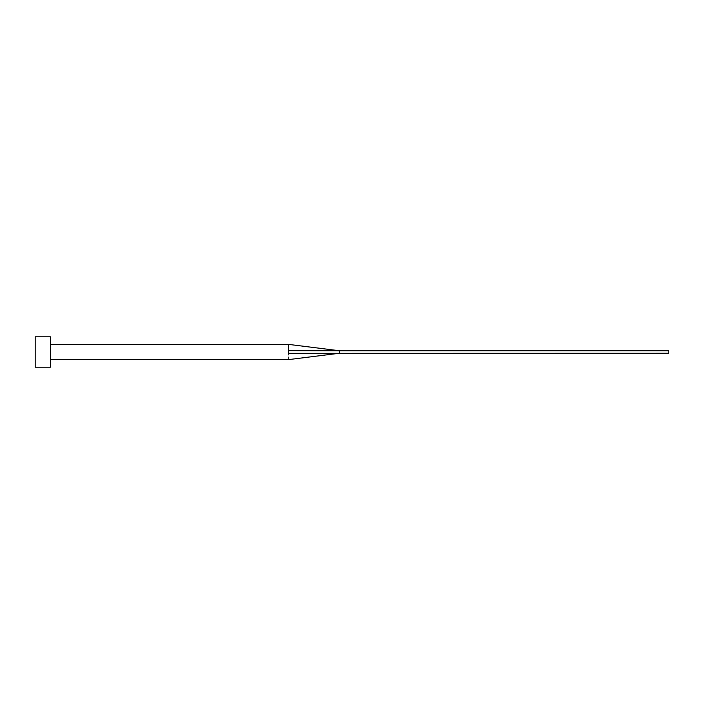 <?xml version="1.0" encoding="UTF-8"?>
<svg xmlns="http://www.w3.org/2000/svg" width="704" height="704" viewBox="0 0 704 704"><rect width="100%" height="100%" fill="white"/><g stroke="black" fill="none" stroke-linecap="round" stroke-linejoin="round"><path stroke-width="0.53" stroke-dasharray="3.52 2.64" d="M50.406 367.206L50.406 336.794M288.64 350.662L288.64 353.338C288.64 361.002 288.64 361.002 288.64 353.338L339.328 353.267L339.328 350.733L288.64 350.662L288.64 344.397M35.2 367.206L35.2 336.794M50.406 352L50.406 344.397L50.406 352M339.328 350.733L668.8 350.733L668.8 353.267L339.328 353.267"/><path stroke-width="1.06" d="M50.406 344.397L288.64 344.397L288.64 353.338C288.64 361.002 288.64 361.002 288.64 353.338L668.8 353.267L668.8 350.733L339.328 350.733L339.328 353.267L288.64 359.603L50.406 359.603M50.406 352L50.406 367.206L35.2 367.206L35.2 336.794L50.406 336.794L50.406 352M288.64 350.662L339.328 350.733L288.64 344.397"/></g></svg>
